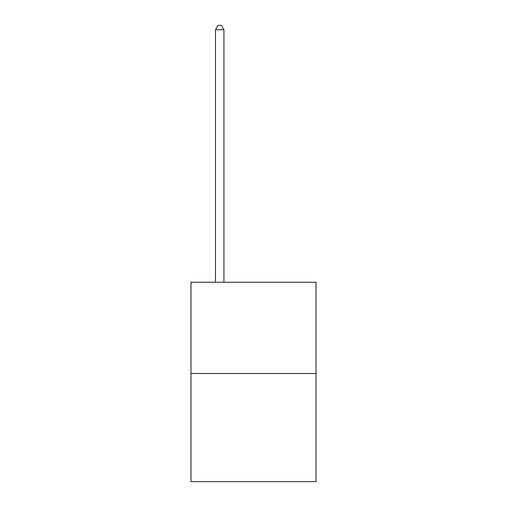 <?xml version="1.0" encoding="UTF-8"?>
<svg xmlns="http://www.w3.org/2000/svg" width="507" height="507" viewBox="0 0 507 507"><rect width="100%" height="100%" fill="white"/><g stroke="black" fill="none" stroke-linecap="round" stroke-linejoin="round"><path stroke-width="0.76" d="M316.019 373.507L316.019 282.26L190.981 282.26L190.981 481.65L316.019 481.65L316.019 373.507L190.981 373.507M223.929 282.26L223.929 29.742L215.481 29.742L215.481 282.26M215.481 29.742L218.016 25.35L221.394 25.35L223.929 29.742"/></g></svg>
